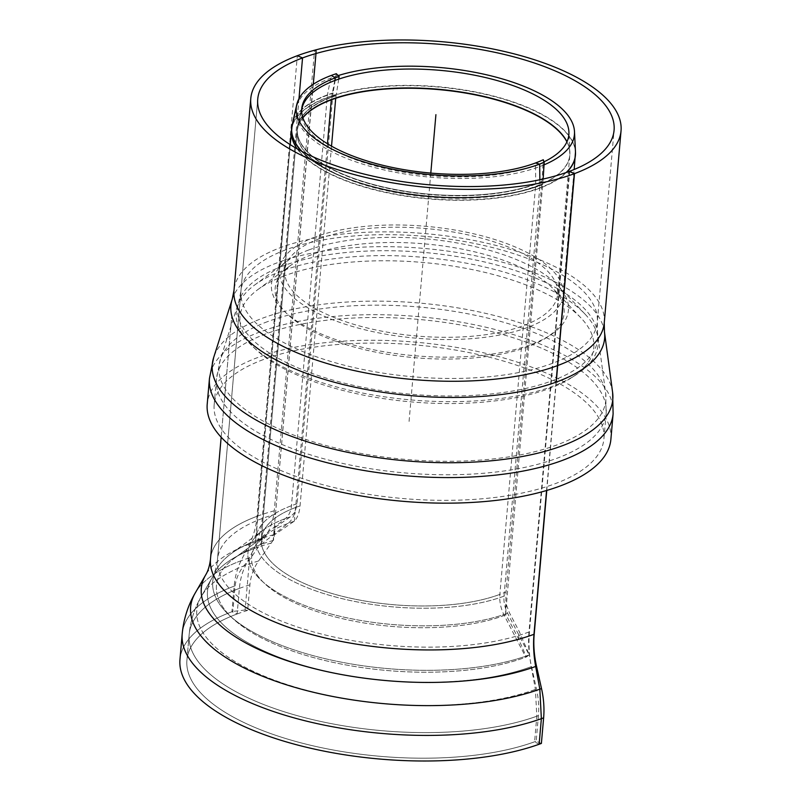 <?xml version="1.0" encoding="UTF-8"?>
<svg xmlns="http://www.w3.org/2000/svg" width="801" height="801" viewBox="0 0 801 801"><rect width="100%" height="100%" fill="white"/><g stroke="black" fill="none" stroke-linecap="round" stroke-linejoin="round"><path stroke-width="0.6" stroke-dasharray="4 3" d="M556.254 382.077L546.773 490.452M541.386 743.428L536.179 741.215L538.412 715.623A69.867 49.482 -110.5 0 0 536.49 689.01L531.484 666.592A90.823 64.32 69.5 0 1 528.98 631.989L569.281 171.414M298.973 98.713L262.247 518.497A90.823 64.32 69.5 0 1 254.097 548.555L245.657 565.256A69.867 49.482 -110.5 0 0 239.389 588.385L237.146 613.966L231.94 611.754L234.172 586.162A76.846 54.428 69.5 0 1 241.081 560.73L249.511 544.029A83.835 59.374 -110.5 0 0 257.041 516.275L297.341 55.7M237.146 613.966A200.5 78.989 5 0 0 186.923 660.114A200.5 78.989 5 0 0 312.53 745.711A200.5 78.989 5 0 0 536.179 741.215M231.94 611.754A207.489 81.742 5 0 0 179.965 659.503A207.489 81.742 5 0 1 232.851 611.413L235.094 585.831C236.535 575.819 241.321 567.178 249.471 559.909L263.629 539.393C269.637 530.953 273.181 521.421 274.272 510.798L314.563 50.223M539.874 179.764L539.944 185.311A2.793 1.982 69.5 0 1 539.934 185.642L504.019 596.154A23.75 16.821 -110.5 0 0 507.584 613.216L529.141 654.938L525.806 657.18L504.26 615.458A29.347 20.776 69.5 0 1 499.854 594.382L535.739 184.18A2.793 1.982 -110.5 0 0 535.749 183.86L535.468 162.993M327.459 143.759L295.639 507.484A29.347 20.776 69.5 0 1 287.99 523.433L260.946 544.48L258.232 539.664L285.286 518.627A23.75 16.821 -110.5 0 0 291.464 505.711L327.379 95.189A2.793 1.982 69.5 0 1 327.429 94.878L331.274 75.454M334.828 80.521L331.564 96.971A2.793 1.982 -110.5 0 0 331.524 97.281L331.324 99.544M260.946 544.48A177.592 69.957 5 0 0 234.303 558.297A177.592 69.957 5 0 0 232.711 618.432A177.592 69.957 5 0 0 525.806 657.18M258.232 539.664A181.647 71.559 5 0 0 230.978 553.801A181.647 71.559 5 0 0 229.356 615.308A181.647 71.559 5 0 0 529.141 654.938M313.291 84.255L273.171 540.264L316.025 50.443M556.044 382.147L546.562 490.512M539.123 744.259L534.577 741.806L536.82 716.214L535.418 689.411L531.253 666.682C529.091 654.717 528.48 643.103 529.431 631.829L569.721 171.254M273.171 540.264L258.613 560.95C253.677 567.979 250.773 575.939 249.902 584.81L247.659 610.392L245.096 609.992L249.471 559.909M245.096 609.992L232.851 611.413M247.659 610.392A200.5 78.989 5 0 0 186.923 660.114A200.5 78.989 5 0 0 311.419 745.451A200.5 78.989 5 0 0 534.577 741.806M331.524 146.152L300.045 505.932C299.384 512.87 297.481 517.927 294.347 521.121L274.493 534.778L273.441 540.355L273.772 534.668L275.144 527.348L290.423 516.815L295.138 512.019L297.091 503.759L333.006 93.236L336.29 73.692M274.493 534.778L275.144 527.348M543.148 179.054L506.422 604.725L509.326 612.555L519.128 631.278L529.321 654.868L526.367 656.97L518.477 638.707L505.601 614.087L506.042 591.869L541.937 181.667L543.278 159.729M505.601 614.087L506.422 604.725M294.347 521.121L295.138 512.019M338.723 79.129L335.739 97.982M518.477 638.707L519.128 631.278M273.441 540.355A177.592 69.957 5 0 0 234.303 558.297A177.592 69.957 5 0 0 232.711 618.432A177.592 69.957 5 0 0 526.367 656.97M273.772 534.668A181.647 71.559 5 0 0 230.978 553.801A181.647 71.559 5 0 0 229.356 615.308A181.647 71.559 5 0 0 529.321 654.868M263.179 359.649A195.614 77.056 5 0 0 214.177 404.665A195.614 77.056 5 0 0 402.332 498.482A195.614 77.056 5 0 0 603.924 438.768A195.614 77.056 5 0 0 481.381 355.264A195.614 77.056 5 0 0 263.179 359.649M610.883 439.379A202.603 79.81 5 0 0 483.964 352.891A202.603 79.81 5 0 0 257.972 357.426A202.603 79.81 5 0 0 207.219 404.064M301.667 110.007A134.178 52.856 5 0 0 390.648 169.692A134.178 52.856 5 0 0 544.019 161.832M338.212 75.564A139.724 55.039 5 0 0 331.053 78.007A139.724 55.039 5 0 0 296.5 107.244A139.724 55.039 5 0 0 383.429 169.782A139.724 55.039 5 0 0 544.039 164.856M284.455 275.814A177.592 69.957 5 0 0 257.802 289.632A177.592 69.957 5 0 0 256.22 349.767A177.592 69.957 5 0 0 410.783 401.852A177.592 69.957 5 0 0 572.054 377.401A177.592 69.957 5 0 0 580.935 317.897A177.592 69.957 5 0 0 284.455 275.814M281.742 270.998A181.647 71.559 5 0 0 254.488 285.136A181.647 71.559 5 0 0 252.866 346.643A181.647 71.559 5 0 0 410.953 399.919A181.647 71.559 5 0 0 575.899 374.908A181.647 71.559 5 0 0 584.98 314.052A181.647 71.559 5 0 0 281.742 270.998M430.798 173.076L409.051 421.716M239.389 588.385A200.5 78.989 5 0 0 189.156 634.532A200.5 78.989 5 0 0 314.763 720.119A200.5 78.989 5 0 0 538.412 715.623M245.657 565.256A195.003 76.826 5 0 0 201.231 596.575A195.003 76.826 5 0 0 302.878 689.301A195.003 76.826 5 0 0 536.49 689.01M254.097 548.555A185.992 73.271 5 0 0 211.714 578.432A185.992 73.271 5 0 0 308.665 666.873A185.992 73.271 5 0 0 531.484 666.592M262.247 518.497A178.843 70.458 5 0 0 217.451 559.659A178.843 70.458 5 0 0 329.491 636.004A178.843 70.458 5 0 0 528.98 631.989M234.172 586.162A207.489 81.742 5 0 0 182.197 633.921A207.489 81.742 5 0 1 235.094 585.831M241.081 560.73A201.441 79.359 5 0 0 195.184 593.08A201.441 79.359 5 0 1 251.184 557.276M249.511 544.029A192.43 75.805 5 0 0 205.667 574.938A192.43 75.805 5 0 1 263.629 539.393M257.041 516.275A185.832 73.211 5 0 0 210.493 559.048A185.832 73.211 5 0 1 274.272 510.798M295.639 507.484A136.931 53.947 5 0 0 261.336 539.003A136.931 53.947 5 0 0 347.113 597.456A136.931 53.947 5 0 0 499.854 594.382M535.739 184.18A136.931 53.947 -175 0 1 382.998 187.254A136.931 53.947 -175 0 1 297.221 128.801A136.931 53.947 -175 0 1 331.524 97.281M331.564 96.971A136.911 53.937 5 0 0 297.722 125.627A136.911 53.937 5 0 0 379.664 186.122A136.911 53.937 5 0 0 535.749 183.86M539.944 185.311A142.498 56.14 -175 0 1 301.927 151.399A142.498 56.14 -175 0 0 542.828 184.2M333.046 92.926A142.498 56.14 -175 0 0 292.195 124.696A142.498 56.14 -175 0 1 327.429 94.878M327.379 95.189A142.518 56.14 5 0 0 291.684 127.99A142.518 56.14 5 0 1 333.006 93.236M542.808 184.53A142.518 56.14 5 0 1 301.246 151.049A142.518 56.14 5 0 0 539.934 185.642M291.464 505.711A142.518 56.14 5 0 0 255.769 538.512A142.518 56.14 5 0 0 345.051 599.348A142.518 56.14 5 0 0 504.019 596.154M287.99 523.433A145.011 57.121 5 0 0 266.232 534.718A145.011 57.121 5 0 0 315.724 611.133A145.011 57.121 5 0 0 504.26 615.458M285.286 518.627A149.056 58.723 5 0 0 262.918 530.222A149.056 58.723 5 0 0 313.782 608.77A149.056 58.723 5 0 0 507.584 613.216M275.684 514.092A178.843 70.458 5 0 0 217.451 559.659A178.843 70.458 5 0 0 329.802 636.074A178.843 70.458 5 0 0 529.431 631.829M271.239 543.098A185.992 73.271 5 0 0 211.714 578.432A185.992 73.271 5 0 0 308.515 666.832A185.992 73.271 5 0 0 531.253 666.682M258.613 560.95A195.003 76.826 5 0 0 201.231 596.575A195.003 76.826 5 0 0 302.157 689.1A195.003 76.826 5 0 0 535.418 689.411M249.902 584.81A200.5 78.989 5 0 0 189.156 634.532A200.5 78.989 5 0 0 313.652 719.859A200.5 78.989 5 0 0 536.82 716.214M300.045 505.932A136.931 53.947 5 0 0 261.336 539.003A136.931 53.947 5 0 0 351.659 598.467A136.931 53.947 5 0 0 506.042 591.869M541.937 181.667A136.931 53.947 -175 0 1 387.554 188.275A136.931 53.947 -175 0 1 297.221 128.801A136.931 53.947 -175 0 1 335.929 95.73M335.969 95.419A136.911 53.937 5 0 0 297.722 125.627A136.911 53.937 5 0 0 384.17 187.184A136.911 53.937 5 0 0 541.957 181.336M294.027 521.341A145.011 57.121 5 0 0 266.232 534.718A145.011 57.121 5 0 0 316.816 611.503A145.011 57.121 5 0 0 505.972 614.808M297.091 503.759A142.518 56.14 5 0 0 255.769 538.512A142.518 56.14 5 0 0 347.093 599.819A142.518 56.14 5 0 0 506.893 595.043M290.423 516.815A149.056 58.723 5 0 0 262.918 530.222A149.056 58.723 5 0 0 314.893 609.15A149.056 58.723 5 0 0 509.326 612.555M285.757 249.822A178.843 70.458 5 0 0 240.951 290.983A178.843 70.458 5 0 0 412.986 376.76A178.843 70.458 5 0 0 597.286 322.162A178.843 70.458 5 0 0 537.421 262.428A178.843 70.458 5 0 0 285.757 249.822M282.893 266.002A180.716 71.189 5 0 0 238.878 301.396A180.716 71.189 5 0 0 411.454 394.262A180.716 71.189 5 0 0 597.526 332.775A180.716 71.189 5 0 0 537.191 278.738A180.716 71.189 5 0 0 282.893 266.002M267.614 321.612A194.182 76.496 5 0 0 220.315 359.649A194.182 76.496 5 0 0 405.747 459.434A194.182 76.496 5 0 0 605.686 393.361A194.182 76.496 5 0 0 540.855 335.299A194.182 76.496 5 0 0 267.614 321.612M540.675 347.844A195.614 77.056 5 0 0 265.421 334.057A195.614 77.056 5 0 0 216.42 379.083A195.614 77.056 5 0 0 404.575 472.9A195.614 77.056 5 0 0 606.157 413.176A195.614 77.056 5 0 0 540.675 347.844M613.115 413.787A202.603 79.81 5 0 0 545.301 346.122A202.603 79.81 5 0 0 260.205 331.844A202.603 79.81 5 0 0 209.461 378.472M612.615 392.43A201.021 79.189 5 0 0 545.491 332.325A201.021 79.189 5 0 0 262.628 318.157A201.021 79.189 5 0 0 213.667 357.526M604.455 331.844A187.554 73.882 5 0 0 541.826 275.764A187.554 73.882 5 0 0 277.907 262.538A187.554 73.882 5 0 0 232.22 299.274M604.254 322.773A185.832 73.211 5 0 0 542.047 260.705A185.832 73.211 5 0 0 280.55 247.609A185.832 73.211 5 0 0 233.992 290.383M566.908 141.887A136.931 53.947 -175 0 1 569.821 155.224A136.931 53.947 -175 0 1 428.705 197.026A136.931 53.947 -175 0 1 297.001 131.354A136.931 53.947 -175 0 1 302.898 117.817M302.838 117.637A136.911 53.937 5 0 0 297.491 128.18A136.911 53.937 5 0 0 428.735 196.706A136.911 53.937 5 0 0 569.881 152.01A136.911 53.937 5 0 0 566.988 141.717M319.138 238.818A136.931 53.947 5 0 0 284.836 270.327A136.931 53.947 5 0 0 416.55 335.999A136.931 53.947 5 0 0 557.656 294.197A136.931 53.947 5 0 0 511.819 248.47A136.931 53.947 5 0 0 319.138 238.818M566.147 172.545A142.498 56.14 -175 0 1 401.571 195.184A142.498 56.14 -175 0 1 291.975 127.259A142.498 56.14 -175 0 1 327.209 97.442A142.498 56.14 -175 0 1 527.719 107.484A142.498 56.14 -175 0 1 575.478 152.06M575.498 153.742A142.518 56.14 5 0 0 527.709 107.795A142.518 56.14 5 0 0 327.158 97.752A142.518 56.14 5 0 0 291.454 130.553L296.5 107.244M297.141 148.796A142.518 56.14 5 0 0 428.545 198.908A142.518 56.14 5 0 0 566.647 172.375M314.973 237.046A142.518 56.14 5 0 0 279.269 269.847A142.518 56.14 5 0 0 416.36 338.192A142.518 56.14 5 0 0 563.223 294.688A142.518 56.14 5 0 0 515.524 247.088A142.518 56.14 5 0 0 314.973 237.046M311.499 254.768A145.011 57.121 5 0 0 289.742 266.052A145.011 57.121 5 0 0 414.648 357.687A145.011 57.121 5 0 0 553.581 289.131A145.011 57.121 5 0 0 515.544 264.991A145.011 57.121 5 0 0 311.499 254.768M308.785 249.952A149.056 58.723 5 0 0 286.418 261.557A149.056 58.723 5 0 0 414.818 355.744A149.056 58.723 5 0 0 557.626 285.276A149.056 58.723 5 0 0 518.537 260.455A149.056 58.723 5 0 0 308.785 249.952M186.923 660.114L189.156 634.532C190.448 620.865 194.463 608.219 201.231 596.575C194.463 608.219 190.448 620.865 189.156 634.532L186.923 660.114M211.714 578.432L201.231 596.575L211.714 578.432C214.638 573.636 216.55 567.378 217.451 559.659C216.55 567.378 214.638 573.636 211.714 578.432M217.451 559.659L257.742 99.084L217.451 559.659M221.156 437.196L231.769 315.814L221.156 437.196M261.336 539.003L297.221 128.801L302.177 105.922L297.221 128.801L261.176 539.744L266.232 534.718L234.303 558.297L266.232 534.718L261.336 539.003M255.769 538.512L290.222 144.651L256.06 537.511C256.26 536.219 258.553 533.786 262.918 530.222L230.978 553.801L262.918 530.222C258.553 533.786 256.26 536.219 256.06 537.511L255.769 538.512M232.711 618.432L229.356 615.308L232.711 618.432M603.924 438.768L606.157 413.176L605.686 393.361L597.526 332.775L597.286 322.162L614.077 130.253M214.177 404.665L216.42 379.083L220.315 359.649L238.878 301.396L240.951 290.983L257.742 99.084M580.935 317.897L553.581 289.131L557.686 294.958L569.821 155.224L568.91 131.835M257.802 289.632L289.742 266.052L284.685 271.068L297.001 131.354L301.957 108.475M584.98 314.052L557.626 285.276C561.311 289.551 563.133 292.335 563.113 293.647L574.177 169.492M254.488 285.136L286.418 261.557C282.052 265.121 279.769 267.544 279.559 268.836L290.222 144.651M572.054 377.401L575.899 374.908M256.22 349.767L252.866 346.643"/><path stroke-width="1.2" d="M313.291 84.255L315.984 53.517L316.025 50.443L314.563 50.223A185.832 73.211 5 0 0 250.783 98.473A185.832 73.211 5 0 1 297.341 55.7A185.832 73.211 5 0 0 250.783 98.473A185.832 73.211 5 0 0 429.536 187.594A185.832 73.211 5 0 0 621.035 130.863A185.832 73.211 5 0 0 504.62 51.534A185.832 73.211 5 0 0 297.341 55.7L302.548 57.922A178.843 70.458 5 0 0 257.742 99.084A178.843 70.458 5 0 0 369.782 175.429A178.843 70.458 5 0 0 569.281 171.414L574.487 173.637L556.254 382.077M546.773 490.452L534.197 634.212A83.835 59.374 -110.5 0 0 536.5 666.152L541.516 688.57A76.846 54.428 69.5 0 1 543.629 717.846L541.386 743.428A207.489 81.742 5 0 1 309.947 748.084A207.489 81.742 5 0 1 179.965 659.503A207.489 81.742 5 0 0 308.375 747.713A207.489 81.742 5 0 0 539.123 744.259L541.366 718.677L539.824 689.19L535.669 666.462C533.666 655.418 533.106 644.695 533.977 634.292L546.562 490.512M315.984 53.517A178.843 70.458 5 0 0 257.742 99.084A178.843 70.458 5 0 0 429.777 184.851A178.843 70.458 5 0 0 614.077 130.253A178.843 70.458 5 0 0 502.037 53.907A178.843 70.458 5 0 0 302.548 57.922L298.973 98.713M233.992 290.383L232.22 299.274A187.554 73.882 5 0 0 411.334 395.664A187.554 73.882 5 0 0 604.455 331.844L604.254 322.773A185.832 73.211 5 0 1 412.745 379.504A185.832 73.211 5 0 1 233.992 290.383L250.783 98.473A185.832 73.211 5 0 0 367.198 177.802A185.832 73.211 5 0 0 574.487 173.637M338.723 79.129L339.163 76.496L336.29 73.692A139.724 55.039 5 0 0 296.73 104.691A139.724 55.039 5 0 1 331.274 75.454L335.349 77.847A134.178 52.856 5 0 0 302.177 105.922A134.178 52.856 5 0 0 382.488 165.216A134.178 52.856 5 0 0 535.468 162.993L539.654 164.125L539.874 179.764M335.349 77.847L334.828 80.521M331.324 99.544L327.459 143.759M339.163 76.496A134.178 52.856 5 0 0 302.177 105.922A134.178 52.856 5 0 0 388.255 166.568A134.178 52.856 5 0 0 543.278 159.729L544.189 162.323A139.724 55.039 5 0 1 383.599 167.209A139.724 55.039 5 0 1 296.73 104.691A139.724 55.039 5 0 0 380.355 166.428A139.724 55.039 5 0 0 539.654 164.125M302.548 57.922A178.843 70.458 5 0 0 257.742 99.084A178.843 70.458 5 0 0 370.092 175.499A178.843 70.458 5 0 0 569.721 171.254L574.277 173.717L556.044 382.147M250.783 98.473A185.832 73.211 5 0 0 367.048 177.762A185.832 73.211 5 0 0 574.277 173.717M544.189 162.323L543.148 179.054M335.739 97.982L331.524 146.152M207.219 404.064A202.603 79.81 5 0 0 402.092 501.226A202.603 79.81 5 0 0 610.883 439.379L613.115 413.787A202.603 79.81 5 0 1 404.335 475.644A202.603 79.81 5 0 1 209.461 378.472L207.219 404.064M544.019 161.832A134.178 52.856 5 0 0 568.91 131.835A134.178 52.856 5 0 0 481.451 76.636A134.178 52.856 5 0 0 335.128 80.4A134.178 52.856 5 0 0 301.957 108.475A134.178 52.856 5 0 0 301.667 110.007M544.039 164.856A139.724 55.039 5 0 0 574.487 131.564A139.724 55.039 5 0 0 488.25 75.194A139.724 55.039 5 0 0 338.212 75.564M435.914 114.673L430.798 173.076M541.366 718.677A207.489 81.742 5 0 1 310.608 722.122A207.489 81.742 5 0 1 182.197 633.921C183.579 619.233 187.905 605.616 195.184 593.08C187.905 605.616 183.579 619.233 182.197 633.921L179.965 659.503L182.197 633.921A207.489 81.742 5 0 0 312.18 722.492A207.489 81.742 5 0 0 543.629 717.846M536.5 666.152A192.43 75.805 5 0 1 305.972 666.432A192.43 75.805 5 0 1 205.667 574.938C208.08 571.023 209.692 565.726 210.493 559.048C209.692 565.726 208.08 571.023 205.667 574.938L195.184 593.08A201.441 79.359 5 0 0 300.185 688.86A201.441 79.359 5 0 0 541.516 688.57M533.977 634.292A185.832 73.211 5 0 1 326.758 638.337A185.832 73.211 5 0 1 210.493 559.048A185.832 73.211 5 0 0 326.908 638.377A185.832 73.211 5 0 0 534.197 634.212M301.927 151.399A142.498 56.14 -175 0 1 292.195 124.696A142.498 56.14 -175 0 0 301.927 151.399M291.684 127.99A142.518 56.14 5 0 0 301.246 151.049A142.518 56.14 5 0 1 291.684 127.99L296.73 104.691L292.195 124.696L290.222 144.651L291.684 127.99M539.824 689.19A201.441 79.359 5 0 1 299.063 688.55A201.441 79.359 5 0 1 195.184 593.08L205.667 574.938A192.43 75.805 5 0 0 305.411 666.282A192.43 75.805 5 0 0 535.669 666.462M232.22 299.274L213.667 357.526A201.021 79.189 5 0 0 405.626 460.825A201.021 79.189 5 0 0 612.615 392.43L613.115 413.787M566.988 141.717A136.911 53.937 5 0 0 523.994 109.186A136.911 53.937 5 0 0 331.344 99.534A136.911 53.937 5 0 0 302.838 117.637M302.898 117.817A136.931 53.947 -175 0 1 331.304 99.845A136.931 53.947 -175 0 1 523.984 109.497A136.931 53.947 -175 0 1 566.908 141.887M574.487 131.564L575.478 152.06A142.498 56.14 -175 0 1 566.147 172.545M290.222 144.651L291.454 130.553A142.518 56.14 5 0 0 297.141 148.796M566.647 172.375A142.518 56.14 5 0 0 575.408 155.394A142.518 56.14 5 0 0 575.498 153.742M210.493 559.048L221.156 437.196L210.493 559.048M213.667 357.526L209.461 378.472M604.455 331.844L612.615 392.43M604.254 322.773L621.035 130.863M575.478 152.06L574.177 169.492"/></g></svg>
